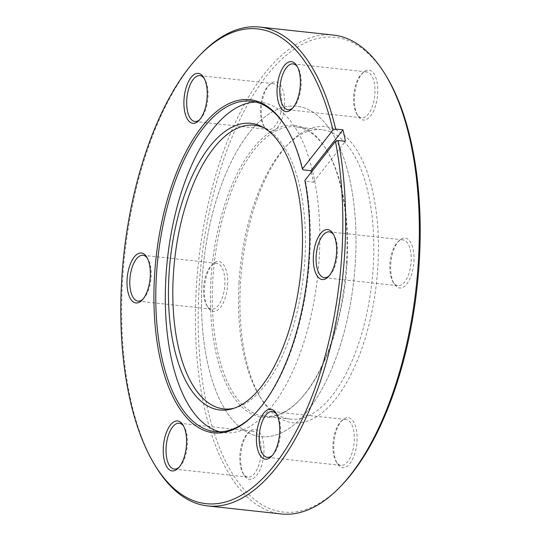 <?xml version="1.0" encoding="UTF-8"?>
<svg xmlns="http://www.w3.org/2000/svg" width="541" height="541" viewBox="0 0 541 541"><rect width="100%" height="100%" fill="white"/><g stroke="black" fill="none" stroke-linecap="round" stroke-linejoin="round"><path stroke-width="0.41" stroke-dasharray="2.71 2.03" d="M234.091 408.225A142.662 64.893 -83.8 0 0 235.93 407.738A142.662 64.893 -83.8 0 0 304.921 258.808A142.662 64.893 -83.8 0 0 266.3 129.035A142.662 64.893 -83.8 0 0 264.61 128.163M219.829 431.813A166.188 75.591 -83.8 0 0 224.562 432.665A166.188 75.591 -83.8 0 0 319.21 257.814A166.188 75.591 -83.8 0 0 260.566 102.249A166.188 75.591 -83.8 0 0 255.765 102.06M202.077 281.036A166.188 75.591 -83.8 0 0 260.721 436.607A166.188 75.591 -83.8 0 0 355.369 261.756A166.188 75.591 -83.8 0 0 296.725 106.185A166.188 75.591 -83.8 0 0 202.077 281.036A166.188 75.591 -83.8 0 0 260.721 436.607A166.188 75.591 -83.8 0 0 355.369 261.756A166.188 75.591 -83.8 0 0 296.725 106.185A166.188 75.591 -83.8 0 0 202.077 281.036M377.902 266.071A148.985 67.767 -83.8 0 0 288.657 143.636A148.985 67.767 -83.8 0 0 240.475 283.356A148.985 67.767 -83.8 0 0 260.904 398.298A148.985 67.767 -83.8 0 0 332.039 403.275A148.985 67.767 -83.8 0 0 377.902 266.071M239.014 282.828A145.543 66.198 96.2 0 1 286.081 146.327A145.543 66.198 96.2 0 1 321.909 129.698A145.543 66.198 96.2 0 1 373.263 265.942A145.543 66.198 96.2 0 1 290.375 419.072A145.543 66.198 96.2 0 1 258.97 395.113A145.543 66.198 96.2 0 1 239.014 282.828M210.963 279.92A146.922 66.827 96.2 0 1 256.191 144.623A146.922 66.827 96.2 0 1 326.338 149.526A146.922 66.827 96.2 0 1 346.483 262.872A146.922 66.827 96.2 0 1 298.97 400.665A146.922 66.827 96.2 0 1 210.963 279.92M347.072 263.088A145.543 66.198 -83.8 0 0 327.109 150.804A145.543 66.198 -83.8 0 0 295.711 126.844A145.543 66.198 -83.8 0 0 212.816 279.974A145.543 66.198 -83.8 0 0 264.177 416.218A145.543 66.198 -83.8 0 0 299.998 399.583A145.543 66.198 -83.8 0 0 347.072 263.088M255.42 413.168A166.188 75.591 -83.8 0 0 255.934 412.634A166.188 75.591 -83.8 0 0 309.682 256.779A166.188 75.591 -83.8 0 0 305.489 181.303L304.86 180.417M303.021 169.86A166.188 75.591 -83.8 0 0 286.892 128.562A166.188 75.591 -83.8 0 0 286.507 127.933M311.298 172.207A166.188 75.591 96.2 0 1 313.408 182.168L305.489 181.303M199.805 119.561A23.053 10.489 -83.8 0 0 200.569 118.824A23.053 10.489 -83.8 0 0 208.021 97.204A23.053 10.489 -83.8 0 0 204.863 79.419A23.053 10.489 -83.8 0 0 204.275 78.533M284.519 105.319A25.116 11.422 -83.8 0 0 269.472 84.673A25.116 11.422 -83.8 0 0 261.35 108.234A25.116 11.422 -83.8 0 0 264.799 127.608A25.116 11.422 -83.8 0 0 276.789 128.447A25.116 11.422 -83.8 0 0 284.519 105.319M260.478 107.909A23.053 10.489 96.2 0 1 267.93 86.29A23.053 10.489 96.2 0 1 273.604 83.659A23.053 10.489 96.2 0 1 281.739 105.238A23.053 10.489 96.2 0 1 268.613 129.495A23.053 10.489 96.2 0 1 263.636 125.695A23.053 10.489 96.2 0 1 260.478 107.909M292.958 107.842A23.053 10.489 -83.8 0 0 293.722 107.111A23.053 10.489 -83.8 0 0 301.175 85.492A23.053 10.489 -83.8 0 0 298.017 67.706A23.053 10.489 -83.8 0 0 297.428 66.82M377.672 93.6A25.116 11.422 -83.8 0 0 362.626 72.961A25.116 11.422 -83.8 0 0 354.504 96.514A25.116 11.422 -83.8 0 0 357.946 115.896A25.116 11.422 -83.8 0 0 369.943 116.734A25.116 11.422 -83.8 0 0 377.672 93.6M353.625 96.197A23.053 10.489 96.2 0 1 361.084 74.577A23.053 10.489 96.2 0 1 366.757 71.939A23.053 10.489 96.2 0 1 374.893 93.519A23.053 10.489 96.2 0 1 361.76 117.776A23.053 10.489 96.2 0 1 356.79 113.982A23.053 10.489 96.2 0 1 353.625 96.197M329.205 275.788A23.053 10.489 -83.8 0 0 329.969 275.051A23.053 10.489 -83.8 0 0 337.422 253.431A23.053 10.489 -83.8 0 0 334.264 235.646A23.053 10.489 -83.8 0 0 333.675 234.76M413.919 261.54A25.116 11.422 -83.8 0 0 398.873 240.901A25.116 11.422 -83.8 0 0 390.751 264.454A25.116 11.422 -83.8 0 0 394.2 283.836A25.116 11.422 -83.8 0 0 406.19 284.674A25.116 11.422 -83.8 0 0 413.919 261.54M389.878 264.136A23.053 10.489 96.2 0 1 397.331 242.517A23.053 10.489 96.2 0 1 403.004 239.886A23.053 10.489 96.2 0 1 411.14 261.465A23.053 10.489 96.2 0 1 398.014 285.716A23.053 10.489 96.2 0 1 393.037 281.922A23.053 10.489 96.2 0 1 389.878 264.136M272.306 455.441A23.053 10.489 -83.8 0 0 273.07 454.711A23.053 10.489 -83.8 0 0 280.522 433.091A23.053 10.489 -83.8 0 0 277.364 415.305A23.053 10.489 -83.8 0 0 276.776 414.42M357.019 441.199A25.116 11.422 -83.8 0 0 341.973 420.56A25.116 11.422 -83.8 0 0 333.851 444.114A25.116 11.422 -83.8 0 0 337.293 463.495A25.116 11.422 -83.8 0 0 349.29 464.334A25.116 11.422 -83.8 0 0 357.019 441.199M332.979 443.796A23.053 10.489 96.2 0 1 340.431 422.176A23.053 10.489 96.2 0 1 346.105 419.539A23.053 10.489 96.2 0 1 354.24 441.118A23.053 10.489 96.2 0 1 341.114 465.375A23.053 10.489 96.2 0 1 336.137 461.581A23.053 10.489 96.2 0 1 332.979 443.796M179.152 467.16A23.053 10.489 -83.8 0 0 179.916 466.423A23.053 10.489 -83.8 0 0 187.375 444.803A23.053 10.489 -83.8 0 0 184.21 427.018A23.053 10.489 -83.8 0 0 183.622 426.139M263.873 452.918A25.116 11.422 -83.8 0 0 248.826 432.273A25.116 11.422 -83.8 0 0 240.704 455.833A25.116 11.422 -83.8 0 0 244.147 475.208A25.116 11.422 -83.8 0 0 256.136 476.046A25.116 11.422 -83.8 0 0 263.873 452.918M239.825 455.508A23.053 10.489 96.2 0 1 247.278 433.889A23.053 10.489 96.2 0 1 252.958 431.258A23.053 10.489 96.2 0 1 261.087 452.837A23.053 10.489 96.2 0 1 247.961 477.094A23.053 10.489 96.2 0 1 242.983 473.294A23.053 10.489 96.2 0 1 239.825 455.508M142.905 299.22A23.053 10.489 -83.8 0 0 143.669 298.483A23.053 10.489 -83.8 0 0 151.122 276.864A23.053 10.489 -83.8 0 0 147.964 259.078A23.053 10.489 -83.8 0 0 147.375 258.192M227.619 284.972A25.116 11.422 -83.8 0 0 212.572 264.333A25.116 11.422 -83.8 0 0 204.451 287.886A25.116 11.422 -83.8 0 0 207.893 307.268A25.116 11.422 -83.8 0 0 219.889 308.106A25.116 11.422 -83.8 0 0 227.619 284.972M203.578 287.569A23.053 10.489 96.2 0 1 211.031 265.949A23.053 10.489 96.2 0 1 216.704 263.318A23.053 10.489 96.2 0 1 224.84 284.897A23.053 10.489 96.2 0 1 211.714 309.148A23.053 10.489 96.2 0 1 206.736 305.354A23.053 10.489 96.2 0 1 203.578 287.569M342.095 484.81A238.784 108.613 96.2 0 1 199.054 288.569A238.784 108.613 96.2 0 1 272.563 68.666A238.784 108.613 96.2 0 1 386.572 76.639M333.452 35.084A240.853 109.553 -83.8 0 0 196.275 288.488A240.853 109.553 -83.8 0 0 281.266 513.95M155.585 466.268A240.853 109.553 96.2 0 1 122.557 280.454A240.853 109.553 96.2 0 1 200.447 54.573M313.408 182.168L345.456 141.296M266.3 129.035L262.933 127.182M215.027 431.623L224.562 432.665M251.038 101.208L260.566 102.249M235.93 407.738L232.245 408.82M286.081 146.327L288.657 143.636M327.109 150.804L326.338 149.526M255.934 412.634L254.906 413.716M321.909 129.698L295.711 126.844M204.863 79.419L203.707 77.505M267.93 86.29L269.472 84.673M298.017 67.706L296.853 65.792M361.084 74.577L362.626 72.961M334.264 235.646L333.107 233.732M397.331 242.517L398.873 240.901M277.364 415.305L276.201 413.392M340.431 422.176L341.973 420.56M184.21 427.018L183.054 425.104M247.278 433.889L248.826 432.273M147.964 259.078L146.8 257.164M211.031 265.949L212.572 264.333M199.886 75.625L273.604 83.659M293.039 63.906L366.757 71.939M329.286 231.852L403.004 239.886M272.387 411.505L346.105 419.539M179.24 423.224L252.958 431.258M142.986 255.284L216.704 263.318M137.996 301.114L211.714 309.148M174.243 469.061L247.961 477.094M267.396 457.341L341.114 465.375M324.296 277.682L398.014 285.716M288.042 109.742L361.76 117.776M194.895 121.461L268.613 129.495M206.736 305.354L207.893 307.268M143.669 298.483L142.127 300.099M242.983 473.294L244.147 475.208M179.916 466.423L178.374 468.039M336.137 461.581L337.293 463.495M273.07 454.711L271.528 456.327M393.037 281.922L394.2 283.836M329.969 275.051L328.428 276.667M356.79 113.982L357.946 115.896M293.722 107.111L292.174 108.727M263.636 125.695L264.799 127.608M200.569 118.824L199.027 120.44M290.375 419.072L264.177 416.218M286.892 128.562L286.115 127.291M299.998 399.583L298.97 400.665M258.97 395.113L260.904 398.298"/><path stroke-width="0.81" d="M301.959 258.321A144.17 65.576 -83.8 0 0 262.933 127.182A144.17 65.576 -83.8 0 0 168.981 275.044A144.17 65.576 -83.8 0 0 232.245 408.82A144.17 65.576 -83.8 0 0 301.959 258.321M264.61 128.163A142.662 64.893 -83.8 0 0 173.33 275.355A142.662 64.893 -83.8 0 0 234.091 408.225M255.765 102.06A166.188 75.591 -83.8 0 0 165.918 277.093A166.188 75.591 -83.8 0 0 219.829 431.813M198.905 56.19L200.447 54.573A240.853 109.553 96.2 0 1 259.734 27.05A240.853 109.553 96.2 0 1 335.67 129.056L332.958 129.989A238.784 108.613 -83.8 0 0 198.905 56.19A238.784 108.613 -83.8 0 0 121.684 280.137A238.784 108.613 -83.8 0 0 154.428 464.361A238.784 108.613 -83.8 0 0 268.437 472.334A238.784 108.613 -83.8 0 0 341.946 252.431A238.784 108.613 -83.8 0 0 335.427 141.431L304.86 180.417A167.561 76.213 96.2 0 1 309.094 256.562A167.561 76.213 96.2 0 1 254.906 413.716A167.561 76.213 96.2 0 1 154.53 276.005A167.561 76.213 96.2 0 1 206.114 121.691A167.561 76.213 96.2 0 1 286.115 127.291A167.561 76.213 96.2 0 1 302.392 168.975L303.021 169.86L310.94 170.719A166.188 75.591 96.2 0 1 311.298 172.207M286.507 127.933A166.188 75.591 -83.8 0 0 251.038 101.208A166.188 75.591 -83.8 0 0 156.383 276.059A166.188 75.591 -83.8 0 0 215.027 431.623A166.188 75.591 -83.8 0 0 255.42 413.168M183.981 99.801A25.116 11.422 96.2 0 1 191.71 76.666A25.116 11.422 96.2 0 1 203.707 77.505A25.116 11.422 96.2 0 1 207.149 96.886A25.116 11.422 96.2 0 1 199.027 120.44A25.116 11.422 96.2 0 1 183.981 99.801M204.275 78.533A23.053 10.489 -83.8 0 0 199.886 75.625A23.053 10.489 -83.8 0 0 186.76 99.882A23.053 10.489 -83.8 0 0 194.895 121.461A23.053 10.489 -83.8 0 0 199.805 119.561M277.127 88.082A25.116 11.422 96.2 0 1 284.864 64.954A25.116 11.422 96.2 0 1 296.853 65.792A25.116 11.422 96.2 0 1 300.296 85.167A25.116 11.422 96.2 0 1 292.174 108.727A25.116 11.422 96.2 0 1 277.127 88.082M297.428 66.82A23.053 10.489 -83.8 0 0 293.039 63.906A23.053 10.489 -83.8 0 0 279.913 88.163A23.053 10.489 -83.8 0 0 288.042 109.742A23.053 10.489 -83.8 0 0 292.958 107.842M313.381 256.028A25.116 11.422 96.2 0 1 321.111 232.894A25.116 11.422 96.2 0 1 333.107 233.732A25.116 11.422 96.2 0 1 336.549 253.114A25.116 11.422 96.2 0 1 328.428 276.667A25.116 11.422 96.2 0 1 313.381 256.028M333.675 234.76A23.053 10.489 -83.8 0 0 329.286 231.852A23.053 10.489 -83.8 0 0 316.16 256.103A23.053 10.489 -83.8 0 0 324.296 277.682A23.053 10.489 -83.8 0 0 329.205 275.788M256.481 435.681A25.116 11.422 96.2 0 1 264.211 412.553A25.116 11.422 96.2 0 1 276.201 413.392A25.116 11.422 96.2 0 1 279.65 432.766A25.116 11.422 96.2 0 1 271.528 456.327A25.116 11.422 96.2 0 1 256.481 435.681M276.776 414.42A23.053 10.489 -83.8 0 0 272.387 411.505A23.053 10.489 -83.8 0 0 259.261 435.762A23.053 10.489 -83.8 0 0 267.396 457.341A23.053 10.489 -83.8 0 0 272.306 455.441M163.328 447.4A25.116 11.422 96.2 0 1 171.057 424.266A25.116 11.422 96.2 0 1 183.054 425.104A25.116 11.422 96.2 0 1 186.496 444.486A25.116 11.422 96.2 0 1 178.374 468.039A25.116 11.422 96.2 0 1 163.328 447.4M183.622 426.139A23.053 10.489 -83.8 0 0 179.24 423.224A23.053 10.489 -83.8 0 0 166.107 447.481A23.053 10.489 -83.8 0 0 174.243 469.061A23.053 10.489 -83.8 0 0 179.152 467.16M127.081 279.46A25.116 11.422 96.2 0 1 134.81 256.326A25.116 11.422 96.2 0 1 146.8 257.164A25.116 11.422 96.2 0 1 150.249 276.546A25.116 11.422 96.2 0 1 142.127 300.099A25.116 11.422 96.2 0 1 127.081 279.46M147.375 258.192A23.053 10.489 -83.8 0 0 142.986 255.284A23.053 10.489 -83.8 0 0 129.86 279.535A23.053 10.489 -83.8 0 0 137.996 301.114A23.053 10.489 -83.8 0 0 142.905 299.22M385.415 74.732L386.572 76.639A238.784 108.613 96.2 0 1 419.316 260.863A238.784 108.613 96.2 0 1 342.095 484.81L340.553 486.427A240.853 109.553 -83.8 0 0 418.443 260.546A240.853 109.553 -83.8 0 0 385.415 74.732A240.853 109.553 -83.8 0 0 333.452 35.084L259.734 27.05M335.427 141.431L338.145 140.498A240.853 109.553 96.2 0 1 344.725 252.512A240.853 109.553 96.2 0 1 207.548 505.916L281.266 513.95A240.853 109.553 -83.8 0 0 340.553 486.427M207.548 505.916A240.853 109.553 96.2 0 1 155.585 466.268L154.428 464.361M338.145 140.498L345.456 141.296A240.853 109.553 -83.8 0 0 342.987 129.854L335.67 129.056M332.958 129.989L302.392 168.975M342.987 129.854L310.94 170.719"/></g></svg>
